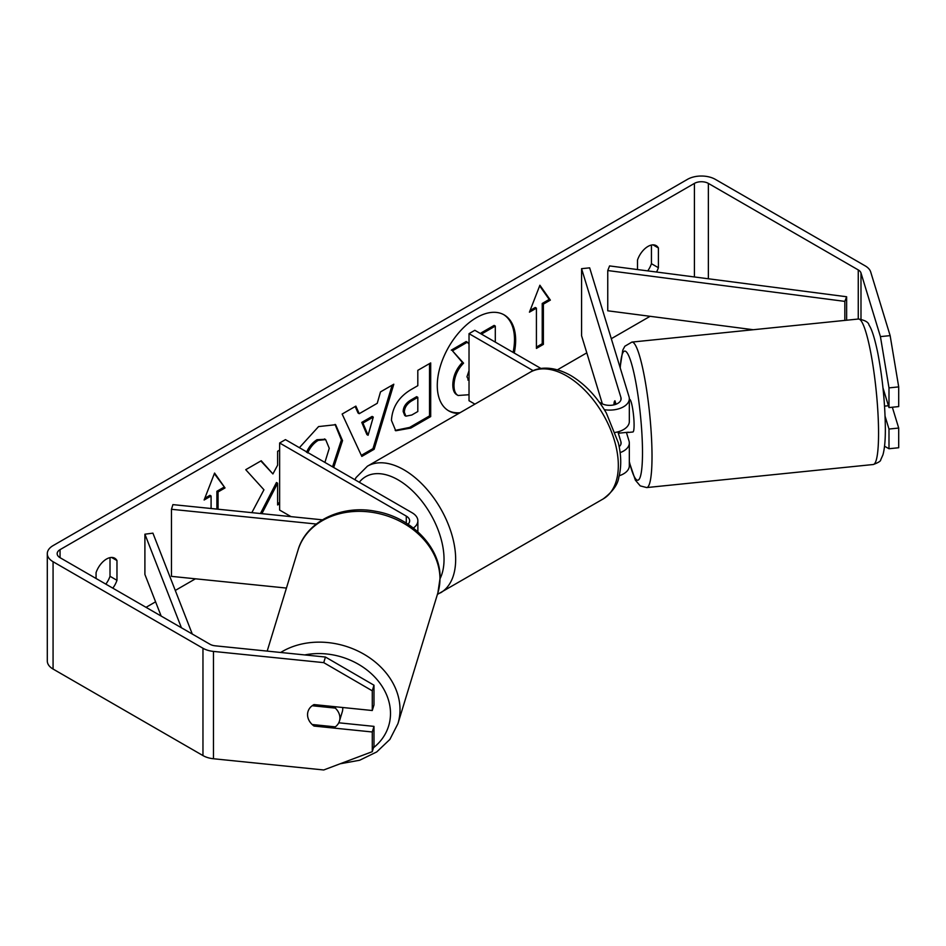 <?xml version="1.0" encoding="UTF-8"?>
<svg xmlns="http://www.w3.org/2000/svg" width="946" height="946" viewBox="0 0 946 946"><rect width="100%" height="100%" fill="white"/><g stroke="black" fill="none" stroke-linecap="round" stroke-linejoin="round"><path stroke-width="1.42" d="M615.03 401.021L614.628 401.069A16.437 2.33 84.2 0 0 613.895 404.876A16.437 2.33 84.2 0 1 614.959 400.797L616.012 404.238M620.127 452.626A19.712 11.387 0 0 0 629.327 442.988A19.712 11.387 0 0 0 629.031 441.013L626.406 432.405M629.327 442.988L629.327 465.799A19.712 11.387 180 0 1 619.216 475.743M619.169 446.689A11.506 6.646 0 0 0 621.108 442.988A11.506 6.646 0 0 0 620.943 441.841L617.892 431.861M604.352 409.689A19.712 11.387 180 0 0 629.327 398.715A19.712 11.387 180 0 0 629.031 396.741L589.665 267.848L581.577 268.676L620.943 397.568A11.506 6.646 180 0 1 621.108 398.715A11.506 6.646 180 0 1 614.013 404.853A11.506 6.646 180 0 1 601.479 403.41L599.279 402.145M474.916 404.131L469.027 400.726L469.027 333.654L474.833 330.296L541.029 368.514M533.213 370.714L469.027 333.654M629.327 398.715L629.327 421.526A19.712 11.387 180 0 1 615.267 432.428M581.577 268.676L581.577 335.747L602.377 403.883M413.367 528.034A19.712 11.387 0 0 0 417.872 520.797A19.712 11.387 0 0 0 412.089 512.756L285.444 439.63L279.638 442.988L279.638 510.071L291.013 516.634M408.022 524.214A11.506 6.646 0 0 0 409.653 520.797A11.506 6.646 0 0 0 406.283 516.102L279.638 442.988M316.271 524.025L171.474 509.291L172.905 504.62L322.373 519.827M171.474 509.291L171.474 576.362L286.437 588.069M342.712 707.502A16.437 13.209 17 0 1 342.759 708.613A16.437 13.209 17 0 1 342.298 711.759L339.448 721.1A16.437 13.209 17 0 1 335.286 726.871L312.168 724.518A16.437 13.209 17 0 1 307.545 714.656A16.437 13.209 17 0 1 308.018 711.51A16.437 13.209 17 0 1 312.168 705.74L335.286 708.093A16.437 13.209 17 0 1 339.91 717.955A16.437 13.209 17 0 1 339.448 721.1M335.286 708.093L335.676 706.792M514.257 353.059A55.424 31.998 120 0 0 504.171 314.9A55.424 31.998 120 0 0 476.465 317.643A55.424 31.998 120 0 0 440.257 366.48A55.424 31.998 120 0 0 448.759 410.883A55.424 31.998 120 0 0 458.715 413.485M513.099 352.385A55.424 31.998 120 0 0 503.591 314.569M279.638 450.13L277.616 451.289L277.616 465.172L272.909 473.946L261.226 460.761L245.747 469.689L263.946 489.78L251.837 512.649M261.888 513.678L277.616 483.193L277.616 504.963L279.638 503.792M359.232 413.698L377.241 403.303L380.505 391.892L393.808 384.218L374.143 449.279L361.81 456.41L342.145 414.041L355.862 406.118L359.232 413.698L358.073 413.035L355.176 406.52M637.498 269.551L637.498 260.055A16.437 9.484 -60 0 1 656.169 245.629A16.437 9.484 -60 0 1 658.404 247.982L658.404 267.718A16.437 9.484 -60 0 1 656.524 272.034M650.103 316.307L611.305 338.703M586.792 352.858L557.466 369.791M195.444 578.81L175.282 590.446M155.582 601.822L146.027 607.332M880.43 336.61L890.139 335.629L898.7 386.89L888.992 387.884L880.43 336.61L860.99 272.956A9.862 5.688 0 0 0 858.259 269.929L708.365 183.394A9.862 5.688 0 0 0 694.423 183.394L60.047 549.65A9.862 5.688 0 0 0 57.162 553.67A9.862 5.688 0 0 0 60.047 557.691L209.929 644.226A9.862 5.688 0 0 0 215.191 645.811L325.436 657.032L373.989 685.211L373.989 704.912L372.275 710.517L314.025 704.581A16.437 13.209 17 0 0 308.018 711.51A16.437 13.209 17 0 0 314.025 726.055L372.275 731.979L372.275 751.668L373.989 746.063L373.989 726.374L372.275 731.979M112.811 588.152A16.437 9.484 120 0 0 116.973 580.312L116.973 560.564A16.437 9.484 120 0 0 114.738 558.223A16.437 9.484 120 0 0 96.066 572.637L96.066 578.491M204.785 498.282L209.929 495.314L211.088 495.988L204.123 500.008L214.576 473.059L225.03 487.935L218.065 491.955L218.065 509.208M211.088 495.988L211.088 508.499M543.382 304.139L550.359 300.107L539.894 285.231L529.441 312.18L536.417 308.16L536.417 348.412L543.382 344.379L543.382 304.139L542.224 303.465L542.224 343.717L543.382 344.379M391.455 420.379L391.455 420.225C392.342 406.946 399.011 396.658 411.439 389.362L417.813 385.684L417.813 370.347L430.702 362.921L430.702 416.583L410.777 428.077L395.735 430.761L391.455 420.379M299.385 447.683L318.577 426.575L335.641 424.719L342.535 440.647L333.702 467.49M324.904 462.417L329.255 448.309L325.661 439.594L318.175 440.375C313.646 443.213 310.146 447.399 307.687 452.945M890.139 335.629L870.698 271.975A19.712 11.387 0 0 0 865.223 265.897L715.342 179.362A19.712 11.387 0 0 0 687.458 179.362L53.071 545.617A19.712 11.387 0 0 0 47.3 553.67A19.712 11.387 0 0 0 53.071 561.723L202.964 648.258A19.712 11.387 0 0 0 213.477 651.416L323.733 662.638L325.436 657.032M651.439 245.049L651.439 263.698A16.437 9.484 -60 0 1 647.75 270.887M105.834 584.131A16.437 9.484 120 0 0 110.008 576.291L110.008 557.643M373.989 685.211L372.275 690.817L372.275 710.517M372.275 690.817L323.733 662.638M47.3 553.67L47.3 661.006A19.712 11.387 0 0 0 53.071 669.047L202.964 755.582A19.712 11.387 0 0 0 213.477 758.751L323.733 769.973L372.275 751.668M338.763 722.791L373.989 726.374M888.992 429.035L898.7 428.053L898.7 447.742L888.992 448.735L888.992 429.035L885.089 416.275M888.992 387.884L888.992 407.572L882.973 387.872M884.545 446.24L888.992 448.735M888.992 407.572L898.7 406.579L898.7 386.89M898.7 428.053L892.338 407.229M658.404 247.982L653.012 244.86M658.404 267.718L651.439 263.698M314.415 724.742L314.025 726.055M116.973 560.564L111.581 557.454M116.973 580.312L110.008 576.291M469.027 394.73L458.101 395.487C455.369 394.009 453.997 390.627 453.985 385.341L453.985 385.188C454.281 376.827 457.474 369.472 463.564 363.146L452.448 350.812L467.348 342.204L469.027 344.143M457.864 395.345L456.942 394.813C454.21 393.335 452.827 389.953 452.815 384.667L452.815 384.514C453.122 376.153 456.315 368.798 462.405 362.472L452.448 350.812M456.942 394.813L458.101 395.487M481.23 333.985L481.23 332.85L494.131 325.4L495.302 326.074L495.302 342.109M481.23 332.85L482.389 333.524L495.302 326.074M482.389 334.659L482.389 333.524M451.289 350.138L466.189 341.53L467.348 342.204M462.405 362.472L463.564 363.146M448.179 410.54A55.424 31.998 120 0 0 460.052 412.704M214.328 473.686L225.03 487.935M223.871 487.261L216.894 491.281L218.065 491.955M216.894 491.281L216.894 509.09M542.224 343.717L536.417 347.064M530.115 310.454L535.247 307.485L536.417 308.16M542.224 303.465L549.188 299.433L539.658 285.869M549.188 299.433L550.359 300.107M373.28 417.091L362.921 423.075L368.077 435.266L373.28 417.091L372.121 416.417L361.762 422.401L362.921 423.075M361.762 422.401L366.906 434.592L368.077 435.266M392.152 385.176L372.984 448.617L374.143 449.279M372.984 448.617L361.313 455.345M404.344 412.243L405.893 416.169L411.782 415.01L417.813 411.522L417.813 397.344L411.711 400.868C406.957 403.824 404.51 407.56 404.344 412.101L403.173 411.581L404.734 415.495L405.893 416.169M403.173 411.581L403.173 411.427C403.339 406.898 405.799 403.15 410.552 400.193L416.654 396.67L417.813 397.344M429.531 363.583L429.531 415.909L430.702 416.583M429.531 415.909L409.618 427.415L395.168 430.395M272.909 473.946L260.848 460.974M277.616 503.615L279.638 502.456M260.457 513.524L276.457 482.519L277.616 483.193M335.05 424.399L341.376 439.973L332.543 466.827M325.069 439.299L317.005 439.701C312.487 442.539 308.987 446.725 306.516 452.283M469.027 370.702L466.957 376.78L469.027 380.67M467.832 379.996L469.027 380.044M629.327 399.33L629.575 399.295A16.437 2.33 84.2 0 1 632.531 407.974A16.437 2.33 84.2 0 1 634.092 424.99A16.437 2.33 84.2 0 1 632.898 431.991L628.038 432.488A16.437 2.33 84.2 0 1 627.624 432.287M619.228 431.459A16.437 2.33 84.2 0 1 618.708 433.197L628.416 432.204A16.437 2.33 84.2 0 1 628.038 432.488M615.645 404.368L614.628 401.069M618.27 431.754L618.708 433.197M884.557 406.13L888.424 405.739M846.635 320.221L846.635 296.76L609.567 265.921L607.758 270.544L607.758 310.796L753.276 329.728M846.635 296.76L844.825 301.384L844.825 320.41M844.825 301.384L607.758 270.544M161.151 616.071L144.904 574.447L144.904 534.194L181.419 627.766M192.286 634.045L152.921 533.154L144.904 534.194M620.943 441.841L620.943 444.147M620.943 397.568L620.943 399.874M406.283 516.102L406.283 523.103M267.186 651.108L298.025 550.134A73.114 58.794 17 0 1 376.603 513.11A73.114 58.794 17 0 1 439.961 578.834A73.114 58.794 17 0 1 437.88 592.858L397.935 723.643A73.114 58.794 -163 0 0 400.016 709.618A73.114 58.794 -163 0 0 357.813 650.978A73.114 58.794 -163 0 0 280.678 652.48M304.766 654.928A64.907 52.184 17 0 1 390.497 713.473A64.907 52.184 17 0 1 373.469 747.754M694.423 183.394L694.423 276.965M60.047 549.65L60.047 557.691M213.477 651.416L213.477 758.751M708.365 183.394L708.365 278.774M858.259 269.929L858.259 319.039M860.99 272.956L860.99 319.098M53.071 561.723L53.071 669.047M202.964 648.258L202.964 755.582M452.815 384.514L453.985 385.188M452.815 384.667L453.985 385.341M410.552 400.193L411.711 400.868M403.173 411.427L404.344 412.101M409.618 427.415L410.777 428.077M341.376 439.819L342.535 440.493M341.376 439.973L342.535 440.647M317.005 439.701L318.175 440.375M878.562 433.339A73.114 10.371 -95.8 0 0 871.668 357.623A73.114 10.371 -95.8 0 0 858.46 319.015C865.011 320.221 868.534 322.231 869.019 325.057C870.947 327.966 873.785 334.021 877.711 352.61C882.547 377.856 885.089 403.209 885.35 428.668C885.409 440.091 884.605 448.806 882.949 454.813L880.714 459.827C880.88 461.045 878.396 462.606 873.276 464.51A73.114 10.371 -95.8 0 0 878.562 433.339M620.091 367.462L622.787 350.126L624.845 346.236L631.916 342.085A73.114 10.371 84.2 0 1 645.125 380.682A73.114 10.371 84.2 0 1 652.019 456.398A73.114 10.371 84.2 0 1 646.733 487.568L873.276 464.51M629.327 461.636A64.907 9.2 -95.8 0 0 642.5 452.555A64.907 9.2 -95.8 0 0 632.484 367.072A64.907 9.2 -95.8 0 0 620.245 367.97M603.181 498.932A73.114 42.215 -120 0 0 614.392 440.339A73.114 42.215 -120 0 0 566.619 375.905A73.114 42.215 -120 0 0 530.067 372.286C537.789 367.261 552.393 365.251 570.734 375.503C584.782 383.887 596.642 396.386 606.327 413L618.317 442.763C621.356 455.452 621.522 466.957 618.814 477.292C617.821 484.577 612.606 491.79 603.181 498.932L437.407 594.407M530.067 372.286L367.403 466.201A73.114 42.215 60 0 1 403.954 469.819A73.114 42.215 60 0 1 451.727 534.254A73.114 42.215 60 0 1 440.517 592.846M440.079 578.621A64.907 37.473 -120 0 0 398.148 479.882A64.907 37.473 -120 0 0 359.279 482.259M417.872 520.797L417.872 531.806M397.935 723.643L389.894 739.405L376.733 751.928L359.669 760.241L340.134 763.789M437.88 592.858L440.091 578.006C440.718 547.048 410.789 517.048 375.479 511.278C341.471 504.502 306.173 521.4 298.025 550.134M457.036 394.872L458.207 395.546M325.661 439.594L324.502 438.92M631.916 342.085L858.46 319.015M629.327 462.31L635.357 480.142L640.241 485.901L646.733 487.568M367.403 466.201L356.098 477.517L354.868 479.717"/></g></svg>
